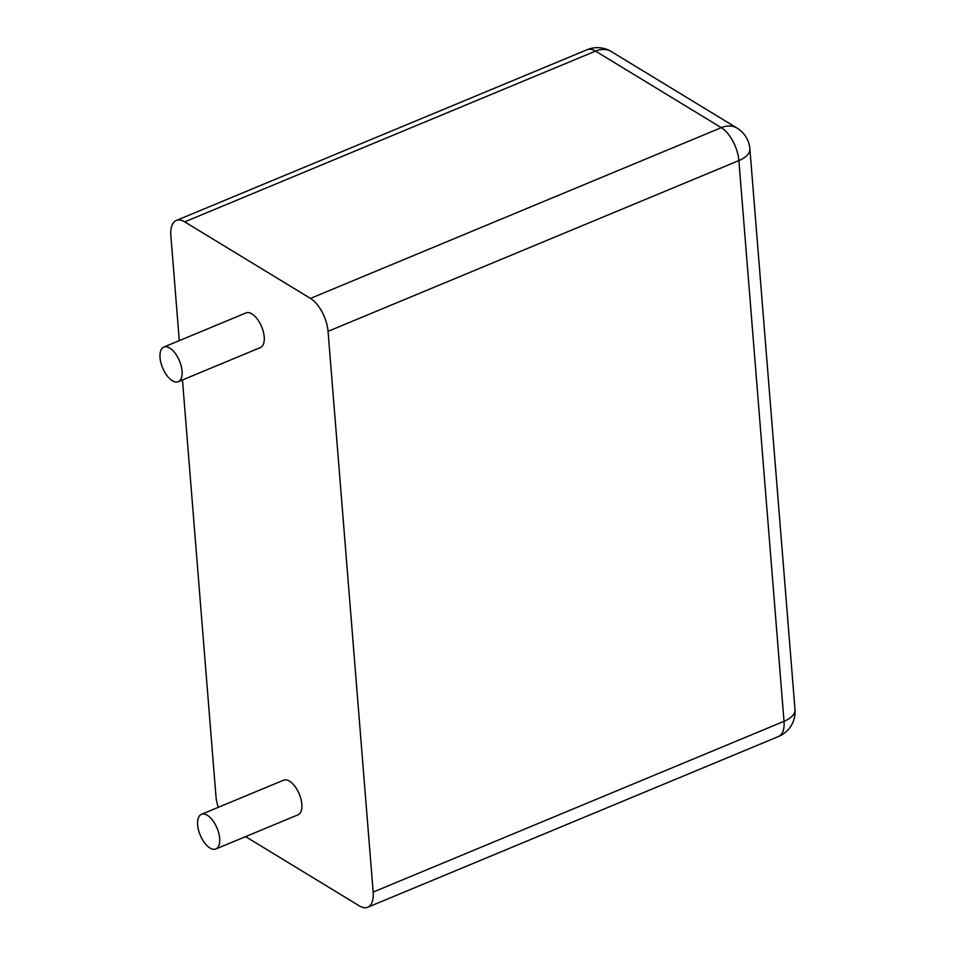 <?xml version="1.0" encoding="UTF-8"?>
<svg xmlns="http://www.w3.org/2000/svg" width="955" height="955" viewBox="0 0 955 955"><rect width="100%" height="100%" fill="white"/><g stroke="black" fill="none" stroke-linecap="round" stroke-linejoin="round"><path stroke-width="1.43" d="M245.578 836.616L359.331 905.865A26.8 13.036 -112.6 0 0 367.735 907.25A26.8 13.036 -112.6 0 0 373.166 892.077L328.054 331.349L738.884 160.583A26.8 13.036 -112.6 0 0 721.288 127.66L595.526 51.104A26.8 13.036 -112.6 0 0 587.122 49.72L176.293 220.486A26.8 13.036 -112.6 0 0 170.861 235.67L179.301 340.637M218.301 807.333A26.8 13.036 67.4 0 1 215.973 796.386L182.465 379.959M328.054 331.349A26.8 13.036 67.4 0 0 310.459 298.414L184.697 221.87A26.8 13.036 -112.6 0 0 176.293 220.486M201.445 814.329L283.611 780.175A18.754 9.12 67.4 0 1 289.496 781.142A18.754 9.12 67.4 0 1 300.968 799.168A18.754 9.12 67.4 0 1 298.02 814.83L215.842 848.983A18.754 9.12 67.4 0 1 200.228 835.159A18.754 9.12 67.4 0 1 201.445 814.329A18.754 9.12 67.4 0 1 207.331 815.295A18.754 9.12 67.4 0 1 218.802 833.321A18.754 9.12 67.4 0 1 215.842 848.983M163.854 347.059L246.02 312.918A18.754 9.12 67.4 0 1 251.905 313.885A18.754 9.12 67.4 0 1 263.365 331.898A18.754 9.12 67.4 0 1 260.417 347.56L178.251 381.714A18.754 9.12 67.4 0 1 162.625 367.89A18.754 9.12 67.4 0 1 163.854 347.059A18.754 9.12 67.4 0 1 169.739 348.038A18.754 9.12 67.4 0 1 181.199 366.052A18.754 9.12 67.4 0 1 178.251 381.714M367.735 907.25L778.564 736.484A26.8 13.036 -112.6 0 0 784.007 721.312A26.8 12.988 -4.6 0 0 795.002 709.589L749.878 148.873A26.8 26.8 0 0 0 737.105 128.125L611.343 51.582A26.8 26.8 0 0 0 587.122 49.72M373.166 892.077L784.007 721.312L738.884 160.583A26.8 12.988 -4.6 0 0 749.878 148.873M184.697 221.87L595.526 51.104A26.8 19.482 -58.7 0 1 611.343 51.582M310.459 298.414L721.288 127.66A26.8 19.482 -58.7 0 1 737.105 128.125M778.564 736.484A26.8 26.8 0 0 0 795.002 709.589"/></g></svg>
